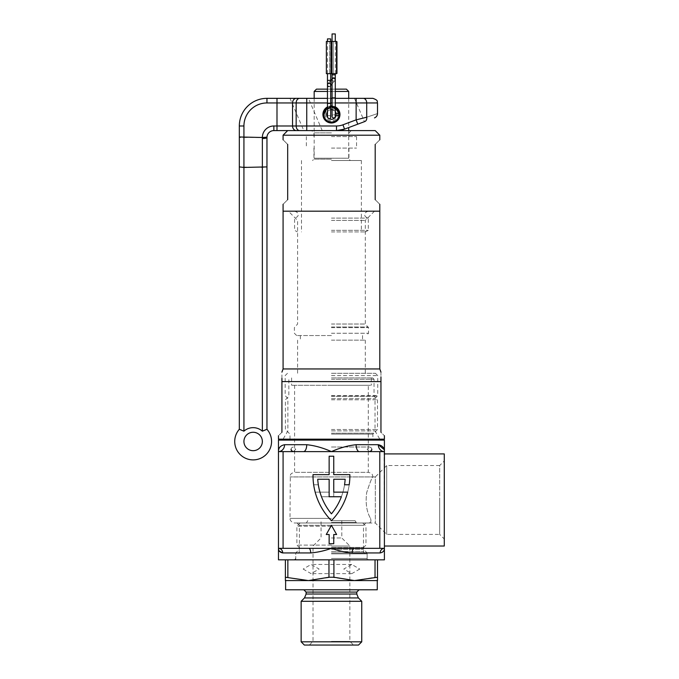 <?xml version="1.0" encoding="UTF-8"?>
<svg xmlns="http://www.w3.org/2000/svg" width="679" height="679" viewBox="0 0 679 679"><rect width="100%" height="100%" fill="white"/><g stroke="black" fill="none" stroke-linecap="round" stroke-linejoin="round"><path stroke-width="0.51" stroke-dasharray="3.4 2.55" d="M349.872 475.563A64.48 64.48 0 0 0 349.863 474.638A64.48 64.48 0 0 1 331.437 520.691A64.48 64.48 0 0 1 315.175 492.139L329.137 492.139L329.137 479.247L317.73 479.247A59.871 59.871 0 0 0 318.332 484.772L313.673 484.772A64.48 64.48 0 0 1 313.019 474.638L329.137 474.638L329.137 456.212L333.745 456.212L333.745 474.638L349.863 474.638A64.48 64.48 0 0 1 331.437 520.691A64.48 64.48 0 0 1 315.175 492.139L329.137 492.139L329.137 479.247L317.73 479.247A59.871 59.871 0 0 0 318.332 484.772L313.673 484.772A64.48 64.48 0 0 1 313.019 474.638L329.137 474.638L329.137 456.212L333.745 456.212L333.745 474.638L349.863 474.638L333.745 474.638L333.745 456.212L329.137 456.212L329.137 474.638L313.019 474.638A64.48 64.48 0 0 0 331.437 520.691A64.48 64.48 0 0 0 347.699 492.139L333.745 492.139L333.745 479.247L345.153 479.247A59.871 59.871 0 0 1 331.437 513.825A59.871 59.871 0 0 1 321.49 496.748L333.745 496.748L333.745 479.247L345.153 479.247A59.871 59.871 0 0 1 331.437 513.825A59.871 59.871 0 0 1 321.49 496.748L333.745 496.748L333.745 479.247L345.153 479.247A59.871 59.871 0 0 1 344.55 484.772L349.21 484.772A64.48 64.48 0 0 0 349.872 475.563M331.437 433.185L373.815 433.185L331.437 433.185M278.475 440.094L384.407 440.094M368.29 523C370.717 523.025 371.464 521.489 370.522 518.391C371.472 521.472 370.726 523.008 368.29 523L294.593 523L375.309 523L386.707 534.398L439.678 534.398L439.678 499.973L439.678 534.398L444.278 538.999L444.278 499.973L444.278 538.999M368.29 385.29L291.597 385.29L368.29 385.29L368.29 472.338L294.593 472.338L368.29 472.338C372.864 473.407 372.338 475.275 372.559 475.215L372.89 476.938L289.992 476.938L372.89 476.938C371.897 477.609 369.826 482.828 366.685 492.598C365.353 503.114 366.635 511.711 370.522 518.391C366.652 511.771 365.37 503.19 366.677 492.648C369.834 482.82 371.905 477.583 372.89 476.938L375.309 476.938L375.309 523L375.309 476.938L386.707 465.539L439.678 465.539L439.678 499.973L439.678 465.539L444.278 460.939L444.278 499.973L444.278 453.911M386.707 534.398L386.707 465.539L386.707 534.398M331.437 377.914L372.661 377.914L331.437 377.914M331.437 525.3L299.388 525.3L331.437 525.3L326.26 534.509L329.137 534.509L329.137 543.726L333.745 543.726L333.745 534.509L336.623 534.509L331.437 525.3L336.623 534.509L333.745 534.509L333.745 543.726L329.137 543.726L329.137 534.509L326.26 534.509L331.437 525.3L363.494 525.3L331.437 525.3L336.623 534.509L333.745 534.509L333.745 543.726L329.137 543.726L329.137 534.509L326.26 534.509L331.437 525.3M331.437 549.294L363.494 549.294L331.437 549.294M331.437 552.935L367.135 552.935L331.437 552.935M384.407 559.844L278.475 559.844M384.407 499.973L384.407 453.911L384.407 499.973M331.437 379.298L374.044 379.298L331.437 379.298M379.799 451.611L359.361 451.611L384.407 451.611L379.799 451.611L379.799 548.326L331.437 548.326C338.456 550.839 345.373 552.375 352.197 552.935L380.172 552.935C383.015 552.375 384.433 550.839 384.407 548.326L384.127 449.54M356.136 444.703A6.909 3.225 90 0 0 359.361 451.611L384.407 451.611A6.909 6.111 90 0 1 378.296 444.703L356.136 444.703C348.055 445.568 339.823 447.868 331.437 451.611L278.475 451.611L303.521 451.611L278.475 451.611L278.475 548.326L279.332 551.11M331.437 429.501L377.499 429.501L331.437 429.501M331.437 399.795L377.499 399.795L331.437 399.795M331.437 396.341L374.044 396.341L331.437 396.341M283.084 548.326L278.475 548.326A4.609 4.235 -90 0 1 282.71 552.935L310.685 552.935C317.5 552.375 324.426 550.839 331.437 548.326L283.084 548.326L283.084 451.611M359.361 451.611L331.437 451.611C323.06 447.868 314.827 445.568 306.738 444.703A6.909 3.225 90 0 1 303.521 451.611M331.437 559.844L285.384 559.844L331.437 559.844M354.005 548.326L384.407 548.326L354.005 548.326A4.609 1.808 -90 0 0 352.197 552.935M379.799 548.326L384.407 548.326A4.609 4.235 -90 0 0 380.172 552.935M284.586 444.703C280.452 445.568 278.415 447.868 278.475 451.611A6.909 6.111 90 0 0 284.586 444.703L306.738 444.703M444.278 546.026L444.278 460.939M331.437 385.29L371.277 385.29L331.437 385.29M310.685 552.935A4.609 1.808 -90 0 0 308.877 548.326M329.137 496.748L329.137 479.247L317.73 479.247A59.871 59.871 0 0 0 331.437 513.825A59.871 59.871 0 0 0 341.393 496.748L329.137 496.748M331.437 577.243L354.472 580.57L285.613 580.57L331.437 580.57L308.41 580.57L331.437 577.243M333.915 559.844L375.029 559.844L333.915 559.844L333.915 577.243M303.148 569.053L311.118 573.662L319.096 569.053L311.118 564.453L303.148 569.053M359.734 569.053L351.756 573.662L343.778 569.053L351.756 564.453L359.734 569.053M304.362 645.05L358.52 645.05M331.437 641.366L349.863 641.366L331.437 641.366M331.437 523L300.118 523L331.437 523M331.437 526.225L296.893 526.225L331.437 526.225M361.746 641.825L301.137 641.825M361.746 601.297L301.137 601.297M377.269 589.779L285.613 589.779M331.437 546.026L349.863 546.026L331.437 546.026M331.437 537.963L341.8 537.963L331.437 537.963M331.437 520.691L355.075 520.691L331.437 520.691M331.437 545.101L296.893 545.101L331.437 545.101M331.437 547.41L363.681 547.41L331.437 547.41M331.437 553.86L367.135 553.86L331.437 553.86M375.029 559.844L377.499 559.844L375.029 559.844L375.029 577.243L377.499 577.243L377.499 580.57L354.472 580.57L375.029 577.243M285.384 580.57L285.384 577.243L308.41 580.57L285.384 580.57M377.499 559.844L377.499 577.243M328.967 577.243L328.967 559.844M287.854 559.844L287.854 577.243M285.384 577.243L285.384 559.844M331.437 580.57L377.269 580.57L331.437 580.57M331.437 218.095L368.29 218.095L331.437 218.095M331.437 160.524L361.381 160.524L331.437 160.524M331.437 159.141L313.936 159.141L331.437 159.141M375.198 130.589L287.684 130.589M283.084 135.197L379.799 135.197M331.437 231.912L365.523 231.912L331.437 231.912M331.437 230.317L368.29 230.317L331.437 230.317M331.437 148.09L356.543 148.09L331.437 148.09M331.437 136.572L356.543 136.572L331.437 136.572M331.437 211.186L379.799 211.186L331.437 211.186M331.437 132.889L313.936 132.889L331.437 132.889M375.198 144.406C381.292 138.304 381.292 138.304 375.198 144.406L375.198 199.677C381.292 205.771 381.292 205.771 375.198 199.677M287.684 199.677C281.59 205.771 281.59 205.771 287.684 199.677L287.684 144.406C281.59 138.304 281.59 138.304 287.684 144.406M346.409 89.136L316.473 89.136M314.165 91.436L348.709 91.436M324.002 117.569A8.063 8.063 0 0 1 323.382 114.471M338.745 115.43A7.367 7.367 0 0 1 330.962 121.821A7.367 7.367 0 0 1 324.07 114.471C323.603 123.985 339.279 123.968 338.813 114.471M338.745 113.503L336.13 108.784L330.962 107.112L326.064 109.429L324.07 114.471A7.367 7.367 0 0 1 330.962 107.112A7.367 7.367 0 0 1 338.745 113.503M348.709 98.345L348.709 127.567M348.709 130.589L348.709 158.224L314.165 158.224L348.709 158.224M314.165 98.345L314.165 158.224M335.29 91.436L332.065 91.436M330.69 91.436L327.465 91.436M327.465 107.46L335.29 107.392L335.29 111.543A4.838 4.838 0 0 0 333.678 110.185M327.465 89.136L330.69 89.136M332.065 89.136L335.29 89.136M324.749 109.973A8.063 8.063 0 0 1 335.29 107.392L333.678 107.104L335.29 107.104L335.29 97.895L333.678 97.895L335.29 97.895L335.29 79.468A1.613 1.613 0 0 0 333.678 77.856A1.613 1.613 0 0 0 332.065 79.468A1.613 1.613 0 0 0 333.678 81.081A1.613 1.613 0 0 0 335.29 79.468L334.917 80.504L333.678 81.081A1.613 1.613 0 0 0 335.29 79.468A1.613 1.613 0 0 0 333.678 77.856A1.613 1.613 0 0 0 332.065 79.468A1.613 1.613 0 0 0 333.678 81.081C332.201 80.699 331.793 79.816 332.447 78.433M336.385 108.105A8.063 8.063 0 0 1 339.5 114.471M339.958 114.471C340.493 103.497 322.406 103.454 322.915 114.471C322.389 125.462 340.485 125.462 339.958 114.471A8.521 8.521 0 0 1 331.437 122.992A8.521 8.521 0 0 1 322.915 114.471A8.521 8.521 0 0 1 331.437 105.949A8.521 8.521 0 0 1 339.958 114.471M342.946 124.809L344.559 129.12A23.027 23.027 0 0 1 336.478 130.589L344.559 129.12L357.757 124.172L344.559 129.12A23.027 23.027 0 0 1 336.478 130.589L299.685 130.589L336.478 130.589L336.478 125.98A18.426 18.426 0 0 0 342.946 124.809L356.136 119.86L357.757 124.172L364.81 121.533A4.609 3.429 69.4 0 0 366.719 117.221C380.826 112.451 380.826 112.451 366.719 117.221L356.136 119.86L356.136 102.953L306.747 102.953L306.747 98.345L356.136 98.345L356.136 102.953L377.499 102.953M336.046 98.345L308.41 98.345C284.645 98.345 284.645 98.345 308.41 98.345C284.645 98.345 284.645 98.345 308.41 98.345L336.046 98.345C359.811 98.345 359.811 98.345 336.046 98.345M253.14 450.686A9.209 9.209 0 0 1 243.931 441.477A9.209 9.209 0 0 1 253.14 432.268A9.209 9.209 0 0 1 262.357 441.477A9.209 9.209 0 0 1 253.14 450.686A9.209 9.209 0 0 0 262.357 441.477A9.209 9.209 0 0 0 253.14 432.268M336.173 121.549L331.445 122.992M330.69 105.983A8.521 8.521 0 0 0 327.465 106.934L335.29 106.866A8.521 8.521 0 0 0 332.065 105.975M347.385 128.059L348.59 127.61M327.465 98.345L330.69 98.345M332.065 98.345L335.29 98.345M372.89 98.345L363.189 98.345A4.609 3.531 90 0 1 366.719 102.953L366.719 117.221M296.434 98.345L276.99 98.345L276.99 125.98L273.866 125.98A11.518 11.518 0 0 0 262.357 137.498L243.931 137.498L243.931 125.98A23.027 23.027 0 0 1 266.957 102.953L296.163 102.953L296.163 125.98L292.547 125.98L292.547 102.953A4.609 3.887 90 0 1 296.434 98.345L306.747 98.345M276.99 98.345L266.957 98.345A27.635 27.635 0 0 0 239.322 125.98A27.635 27.635 0 0 1 266.957 98.345L266.957 102.953M299.685 130.589L296.434 130.589L299.685 130.589A4.609 3.531 -90 0 1 296.163 125.98L306.747 125.98L306.747 102.953L296.163 102.953A4.609 3.531 -90 0 1 299.685 98.345M273.866 125.98L273.866 130.589L296.434 130.589A4.609 3.887 -90 0 1 292.547 125.98L276.99 125.98L276.99 130.589M322.228 130.589C298.463 130.589 298.463 130.589 322.228 130.589C298.463 130.589 298.463 130.589 322.228 130.589L308.41 98.345M322.915 114.471L324.35 109.735M339.313 111.212L339.797 112.799M239.322 166.907L239.322 429.289A18.426 18.426 0 0 0 253.14 459.895A18.426 18.426 0 0 0 266.957 429.289L266.957 166.907L262.357 167.433L239.322 166.907M264.92 430.087L262.357 431.173L262.357 138.533C265.149 138.474 266.686 138.126 266.957 137.498L262.357 137.498M240.06 429.569L239.322 429.289A18.426 18.426 0 0 0 253.14 459.895A18.426 18.426 0 0 0 266.957 429.289L266.176 429.595M262.357 431.173A13.818 13.818 0 0 0 243.931 431.173L241.427 430.113M243.931 431.173L243.931 137.498L240.451 137.319M278.475 439.177L384.407 439.177M331.437 430.876L375.012 430.876L331.437 430.876M331.437 220.403L365.294 220.403L331.437 220.403M331.437 398.641L375.012 398.641L331.437 398.641M331.437 373.314L375.428 373.314L331.437 373.314M331.437 340.154L365.294 340.154L331.437 340.154M331.437 335.545L296.664 335.545L331.437 335.545M331.437 324.027L365.294 324.027L331.437 324.027M283.084 368.952L379.799 368.952M380.953 372.109L380.953 376.828M281.929 432.268C277.346 436.852 277.346 436.852 281.929 432.268L281.929 381.598L380.953 381.598L380.953 432.268C385.536 436.852 385.536 436.852 380.953 432.268M331.437 439.177L379.799 439.177L331.437 439.177M281.929 378.313L281.929 372.109M325.173 114.471A6.272 6.272 0 0 1 331.029 108.216A6.272 6.272 0 0 1 337.658 113.648L338.974 113.478A7.596 7.596 0 0 0 330.945 106.883A7.596 7.596 0 0 0 323.841 114.471A7.596 7.596 0 0 0 330.945 122.05A7.596 7.596 0 0 0 338.974 115.464L337.658 115.286A6.272 6.272 0 0 1 331.029 120.726A6.272 6.272 0 0 1 325.173 114.471M330.69 107.986L330.69 117.195A1.613 1.613 0 0 0 329.077 115.583A1.613 1.613 0 0 0 327.465 117.195L327.465 107.986L329.077 107.986L327.465 107.986L327.465 103.378L330.69 103.378L329.077 103.378L330.69 103.378L330.69 107.986L327.465 107.986A7.596 7.596 0 0 1 330.69 106.909M332.065 106.892A7.596 7.596 0 0 1 335.29 107.919M337.658 113.648L336.232 113.834A4.838 4.838 0 0 0 331.123 109.642A4.838 4.838 0 0 0 326.607 114.471A4.838 4.838 0 0 0 331.123 119.292A4.838 4.838 0 0 0 336.232 115.099L337.658 115.286M330.69 109.692A4.838 4.838 0 0 0 327.465 111.721M330.308 85.995L330.69 84.96C330.189 83.364 329.239 83.016 327.838 83.924L327.465 84.96A1.613 1.613 0 0 1 329.077 83.347A1.613 1.613 0 0 1 330.69 84.96A1.613 1.613 0 0 1 329.077 86.573A1.613 1.613 0 0 1 327.465 84.96C327.957 86.556 328.908 86.895 330.308 85.995L330.69 85.546M329.077 118.808A1.613 1.613 0 0 0 329.281 118.8A1.613 1.613 0 0 1 327.465 117.221A1.613 1.613 0 0 0 329.077 118.808A1.613 1.613 0 0 1 327.465 117.221A1.613 1.613 0 0 1 329.077 115.583A1.613 1.613 0 0 0 327.465 117.195M330.69 117.195A1.613 1.613 0 0 0 329.077 115.583M330.69 103.378L330.69 84.96A1.613 1.613 0 0 1 329.077 86.573A1.613 1.613 0 0 1 327.465 84.96A1.613 1.613 0 0 1 329.077 83.347M333.678 114.7A1.613 1.613 0 0 1 335.29 116.313A1.613 1.613 0 0 0 333.678 114.7A1.613 1.613 0 0 0 332.065 116.313A1.613 1.613 0 0 1 333.678 114.7A1.613 1.613 0 0 0 332.065 116.313L332.065 107.104L335.29 107.104M330.69 73.68L330.69 41.436M327.465 73.68L327.465 41.436M332.065 83.899L334.917 80.504M327.838 83.924L330.69 80.529M335.29 33.95L332.065 33.95M332.065 78.883L332.065 79.468A1.613 1.613 0 0 0 333.678 81.081A1.613 1.613 0 0 0 335.29 79.468A1.613 1.613 0 0 0 333.678 77.856M330.69 84.96L330.69 84.96A1.613 1.613 0 0 1 329.077 86.573M330.69 38.898L327.465 38.898M333.27 73.68L333.27 41.436L329.587 41.436L333.27 41.436L333.27 73.68L329.587 73.68L333.27 73.68M336.495 42.132L336.495 72.823L336.495 42.132L336.954 42.132L336.954 50.883L336.954 42.132L336.495 42.132M336.495 52.062L336.495 71.159L336.495 52.062L336.954 52.062L336.954 55.024L336.954 50.883L336.954 72.823L336.954 52.062L336.495 52.062L336.954 52.062L336.954 71.159L336.954 52.062L336.495 52.062M336.954 73.451L336.495 41.665L336.495 73.451L336.495 58.988L336.954 58.988L336.954 41.665L336.495 41.665M336.495 41.436L331.887 41.436L331.887 73.68L330.962 73.68L330.962 41.436L326.361 41.436L326.361 73.68L330.962 73.68M331.887 41.436L330.962 41.436M331.887 73.68L336.495 73.68M329.587 73.68L329.587 41.436L329.587 73.68M336.954 52.521L336.495 52.521L336.495 70.514L336.495 52.521L336.954 52.521L336.954 70.514L336.954 52.521L336.495 52.521L336.954 52.521M336.954 55.483L336.495 55.483L336.954 55.483M336.954 50.416L336.495 50.416M336.954 50.883L336.495 50.883L336.954 50.883M336.954 72.823L336.495 72.823M336.954 59.446L336.495 59.446L336.954 59.446M336.954 55.024L336.495 55.024L336.954 55.024M336.954 71.159L336.495 71.159M336.954 60.626L336.495 60.626L336.954 60.626M336.954 61.093L336.495 61.093L336.954 61.093M336.954 70.514L336.495 70.514M331.437 434.11L372.89 434.11L331.437 434.11M331.437 518.391L289.992 518.391L331.437 518.391M331.437 558.461L367.135 558.461L331.437 558.461M358.393 597.936L304.489 597.936M356.772 594.032L306.11 594.032M356.772 592.088L306.11 592.088M331.437 522.389L355.694 522.389L331.437 522.389M331.437 551.552L363.681 551.552L331.437 551.552M335.29 102.953L332.065 102.953M330.69 102.953L327.465 102.953M336.478 125.98L306.747 125.98L306.747 130.589M243.931 125.98L239.322 125.98M331.437 396.197L377.456 396.197L331.437 396.197M331.437 395.543L377.728 395.543L331.437 395.543M331.437 375.614L377.728 375.614L331.437 375.614M331.437 333.245L368.519 333.245L331.437 333.245M331.437 327.634L368.519 327.634L331.437 327.634M331.437 326.981L368.247 326.981L331.437 326.981M330.69 80.351L327.465 80.351M332.065 107.104L333.678 107.104L332.065 107.104L332.065 97.895L335.29 97.895M335.29 74.86L332.065 74.86M327.465 103.378L329.077 103.378L327.465 103.378L327.465 84.96M332.065 97.895L332.065 79.468A1.613 1.613 0 0 0 333.678 81.081A1.613 1.613 0 0 0 335.29 79.468M289.992 439.177L289.992 434.11L285.384 429.501L285.384 399.795L288.838 396.341L288.838 379.298L290.222 377.914M291.597 377.914L291.597 385.29M294.593 385.29L294.593 472.338C290.018 473.407 290.544 475.275 290.323 475.215L289.992 518.391C290.043 517.508 289.144 520.801 293.379 522.838L294.593 523M295.747 559.844L295.747 552.935L299.388 549.294L299.388 525.3L297.079 523M372.661 377.914L374.044 379.298L374.044 396.341L377.499 399.795L377.499 429.501L372.89 434.11L372.89 439.177M365.803 523L363.494 525.3L363.494 549.294L367.135 552.935L367.135 559.844M371.277 377.914L371.277 385.29M351.756 573.662L311.118 573.662M367.135 553.86L367.135 558.461L368.519 559.844M341.8 520.691L341.8 537.963L349.863 546.026L349.863 641.366L353.547 645.05M300.118 523L296.893 526.225L296.893 545.101L299.201 547.41L299.201 551.552C299.473 552.443 298.709 553.215 296.893 553.86M307.808 520.691L306.322 523M355.075 520.691L356.56 523M362.756 523L365.981 526.225L365.981 545.101L363.681 547.41L363.681 551.552C363.409 552.443 364.173 553.215 365.981 553.86M294.363 559.844L295.747 558.461L295.747 553.86M309.335 645.05L313.019 641.366L313.019 546.026L321.074 537.963L321.074 520.691M351.756 564.453L311.118 564.453M368.29 211.186C365.599 212.103 364.453 213.257 364.835 214.64C364.453 216.032 365.599 217.178 368.29 218.095L368.29 230.317L365.523 231.912M294.593 211.186C297.275 212.103 298.429 213.257 298.047 214.64C298.429 216.032 297.275 217.178 294.593 218.095L294.593 230.317L297.36 231.912M313.936 148.09L313.936 159.141L312.552 160.524M306.339 136.572L306.339 148.09M301.501 160.524L301.501 231.912M313.936 136.572L313.936 132.889L311.636 130.589M351.247 130.589L348.938 132.889L348.938 136.572M361.381 160.524L361.381 231.912M348.938 148.09L348.938 159.141L350.322 160.524M356.543 136.572L356.543 148.09M354.472 98.345L364.462 121.66M289.984 98.345L303.802 130.589M287.455 373.314L285.155 375.614L285.155 395.543L287.871 398.641L287.871 430.876L283.084 439.177M296.664 335.545L294.363 333.245L294.363 327.634L297.589 324.027L297.589 220.403L288.38 211.186M297.589 340.154L297.589 373.314M300.347 335.545L300.347 340.154M375.428 373.314L377.728 375.614L377.728 395.543L375.012 398.641L375.012 430.876L379.799 439.177M374.502 211.186L365.294 220.403L365.294 324.027L368.519 327.634L368.519 333.245L366.21 335.545M362.527 335.545L362.527 340.154M365.294 340.154L365.294 373.314M331.437 451.611L369.435 451.611L331.437 451.611M291.138 449.303C290.994 448.233 291.758 447.469 293.447 447.003L295.747 449.303L293.447 451.611M371.744 449.303C371.888 448.233 371.124 447.469 369.435 447.003L367.135 449.303L369.435 451.611M331.437 447.003L369.435 447.003L331.437 447.003M335.29 73.68L335.29 41.436M332.065 73.68L332.065 41.436"/><path stroke-width="1.02" d="M349.872 475.563A64.48 64.48 0 0 0 349.863 474.638L333.745 474.638L333.745 456.212L329.137 456.212L329.137 474.638L313.019 474.638A64.48 64.48 0 0 0 331.437 520.691A64.48 64.48 0 0 0 347.699 492.139L333.745 492.139L333.745 479.247L345.153 479.247A59.871 59.871 0 0 1 344.55 484.772L349.21 484.772A64.48 64.48 0 0 0 349.872 475.563M384.407 453.911L444.278 453.911L444.278 546.026L384.407 546.026M384.127 449.54L378.296 444.703C382.421 445.568 384.467 447.868 384.407 451.611L384.407 440.094L278.475 440.094L278.475 451.611L331.437 451.611C339.823 447.868 348.055 445.568 356.136 444.703A6.909 3.225 -90 0 0 359.361 451.611L384.407 451.611L384.407 548.326C384.433 550.839 383.015 552.375 380.172 552.935A4.609 4.235 90 0 1 384.407 548.326L379.799 548.326L379.799 451.611M380.172 552.935L352.197 552.935C345.373 552.375 338.456 550.839 331.437 548.326L379.799 548.326M279.332 551.11L282.71 552.935C279.858 552.375 278.449 550.839 278.475 548.326L278.475 559.844L384.407 559.844L384.407 548.326M283.084 451.611L283.084 548.326L278.475 548.326L278.475 451.611C278.415 447.868 280.452 445.568 284.586 444.703L306.738 444.703C314.827 445.568 323.06 447.868 331.437 451.611L359.361 451.611M283.084 548.326L331.437 548.326C324.426 550.839 317.509 552.375 310.685 552.935A4.609 1.808 90 0 0 308.877 548.326M284.586 444.703A6.909 6.111 -90 0 1 278.475 451.611M306.738 444.703A6.909 3.225 -90 0 1 303.521 451.611M356.136 444.703L378.296 444.703A6.909 6.111 -90 0 0 384.407 451.611M352.197 552.935A4.609 1.808 90 0 1 354.005 548.326M310.685 552.935L282.71 552.935A4.609 4.235 90 0 0 278.475 548.326M329.137 496.748L329.137 479.247L317.73 479.247A59.871 59.871 0 0 0 331.437 513.825A59.871 59.871 0 0 0 341.393 496.748L329.137 496.748M333.745 543.726L333.745 534.509L336.623 534.509L331.437 525.3L326.26 534.509L329.137 534.509L329.137 543.726L333.745 543.726M361.746 641.825L358.52 645.05L304.362 645.05L301.137 641.825L361.746 641.825L361.746 601.297L301.137 601.297L301.137 641.825M285.613 580.57L285.613 589.779L377.269 589.779L377.269 580.57M377.499 580.57L377.499 577.243L354.472 580.57L377.499 580.57M354.472 580.57L333.915 577.243L328.967 577.243L308.41 580.57L354.472 580.57M308.41 580.57L285.384 577.243L285.384 580.57L308.41 580.57M287.854 577.243L287.854 559.844M328.967 559.844L328.967 577.243M333.915 577.243L333.915 559.844M375.029 559.844L375.029 577.243M377.499 577.243L377.499 559.844M285.384 559.844L285.384 577.243M283.084 135.197L287.684 130.589L375.198 130.589L379.799 135.197L283.084 135.197L283.084 139.798M375.198 199.677C381.292 205.771 381.292 205.771 375.198 199.677L375.198 144.406C381.292 138.304 381.292 138.304 375.198 144.406M379.799 204.277L379.799 211.186L283.084 211.186L283.084 368.952L281.929 372.109M287.684 199.677C281.59 205.771 281.59 205.771 287.684 199.677L287.684 144.406C281.59 138.304 281.59 138.304 287.684 144.406M335.29 89.136L346.409 89.136L348.709 91.436L348.709 98.345M327.465 89.136L316.473 89.136L314.165 91.436L314.165 98.345M336.385 108.105A8.063 8.063 0 0 0 335.29 107.392L339.5 114.471A8.063 8.063 0 0 1 324.002 117.569M339.5 114.471C340.009 124.885 322.839 124.834 323.382 114.471L327.465 107.46M338.813 114.471L338.745 113.503A7.367 7.367 0 0 1 338.745 115.43M348.709 127.567L348.709 130.589M348.709 91.436L335.29 91.436M332.065 91.436L330.69 91.436M327.465 91.436L314.165 91.436M330.69 89.136L332.065 89.136M323.382 114.471A8.063 8.063 0 0 1 324.749 109.973M336.046 98.345C359.811 98.345 359.811 98.345 336.046 98.345M327.465 102.953L306.747 102.953L306.747 125.98L336.478 125.98A18.426 18.426 0 0 0 342.946 124.809L344.559 129.12L336.478 130.589A23.027 23.027 0 0 0 344.559 129.12L364.284 121.728M253.14 432.268A9.209 9.209 0 0 0 243.931 441.477A9.209 9.209 0 0 0 253.14 450.686A9.209 9.209 0 0 0 262.357 441.477A9.209 9.209 0 0 0 253.14 432.268A9.209 9.209 0 0 1 262.357 441.477A9.209 9.209 0 0 1 253.14 450.686M271.566 441.477A18.426 18.426 0 0 1 253.14 459.895A18.426 18.426 0 0 1 239.322 429.289L239.322 125.98L239.322 166.907L243.931 167.433L243.931 431.173A13.818 13.818 0 0 1 262.357 431.173L266.957 429.289A18.426 18.426 0 0 1 271.566 441.477M239.322 136.971L262.4 137.498L262.357 138.533L262.4 137.498L266.966 137.183L266.957 429.289M331.445 122.992L325.419 120.497L322.915 114.471A8.521 8.521 0 0 0 331.437 122.992A8.521 8.521 0 0 0 339.958 114.471L336.173 121.549M339.797 112.799L339.958 114.471A8.521 8.521 0 0 0 335.29 106.866L339.313 111.212M332.065 105.975A8.521 8.521 0 0 0 330.69 105.983M324.35 109.735L327.465 106.934A8.521 8.521 0 0 0 322.915 114.471M336.478 125.98L336.478 130.589A23.027 23.027 0 0 0 344.559 129.12L347.385 128.059M364.81 121.533C377.507 116.771 377.507 116.771 364.81 121.533C377.507 116.771 377.507 116.771 364.81 121.533L357.757 124.172L356.136 119.86L366.719 117.221C380.826 112.451 380.826 112.451 366.719 117.221A4.609 3.429 69.4 0 1 364.81 121.533M327.465 98.345L266.957 98.345A27.635 27.635 0 0 0 239.322 125.98A27.635 27.635 0 0 1 266.957 98.345L266.957 102.953A23.027 23.027 0 0 0 243.931 125.98L243.931 167.433L266.957 166.907L266.957 137.498C266.686 138.126 265.149 138.474 262.357 138.533L262.357 431.173M330.69 98.345L332.065 98.345M335.29 98.345L363.189 98.345L356.136 98.345L356.136 102.953L335.29 102.953M342.946 124.809L356.136 119.86L356.136 102.953L366.719 102.953A4.609 3.531 90 0 0 363.189 98.345L372.89 98.345C379.281 100.653 376.633 101.706 377.499 102.953L366.719 102.953L366.719 117.221M276.99 130.589L276.99 125.98L296.163 125.98L296.163 102.953L292.547 102.953L292.547 125.98A4.609 3.887 90 0 0 296.434 130.589L273.866 130.589A6.909 6.909 0 0 0 266.966 137.183A6.909 6.909 0 0 1 273.866 130.589A6.909 6.909 0 0 0 266.966 137.183A6.909 6.909 0 0 1 273.866 130.589L273.866 125.98L276.99 125.98L276.99 102.953L266.957 102.953M266.176 429.595L264.92 430.087M241.427 430.113L240.06 429.569M240.451 137.319L239.373 137.048M253.14 459.895A18.426 18.426 0 0 1 239.322 429.289L243.931 431.173M283.084 368.952L379.799 368.952L379.799 211.186L283.084 211.186L283.084 204.277M380.953 376.828L380.953 381.598C380.953 369.469 380.953 369.469 380.953 381.598L281.929 381.598L281.929 432.268C277.346 436.852 277.346 436.852 281.929 432.268M384.407 435.723L384.407 439.177L278.475 439.177L278.475 435.723M380.953 432.268C385.536 436.852 385.536 436.852 380.953 432.268L380.953 381.598M281.929 381.598C281.929 369.469 281.929 369.469 281.929 381.598L281.929 378.313M327.465 111.721A4.838 4.838 0 0 0 331.123 119.292A4.838 4.838 0 0 0 336.232 115.099L338.974 115.464A7.596 7.596 0 0 1 330.945 122.05A7.596 7.596 0 0 1 327.465 107.995L330.69 107.986L330.69 117.195A1.613 1.613 0 0 1 329.281 118.8A1.613 1.613 0 0 0 330.69 117.195M330.69 106.909A7.596 7.596 0 0 1 332.065 106.892M335.29 107.919A7.596 7.596 0 0 1 338.974 113.478L336.232 113.834A4.838 4.838 0 0 0 335.29 111.543L335.29 116.313A1.613 1.613 0 0 1 333.678 117.925A1.613 1.613 0 0 1 332.065 116.313A1.613 1.613 0 0 0 333.678 117.925A1.613 1.613 0 0 1 332.065 116.313L332.065 107.104L335.29 107.104L335.29 116.313A1.613 1.613 0 0 1 333.678 117.925M333.678 110.185A4.838 4.838 0 0 0 330.69 109.692M327.465 117.195A1.613 1.613 0 0 0 327.465 117.221L327.465 84.96A1.613 1.613 0 0 1 329.077 83.347A1.613 1.613 0 0 1 330.69 84.96A1.613 1.613 0 0 0 329.077 83.347A1.613 1.613 0 0 0 327.465 84.96A1.613 1.613 0 0 0 329.077 86.573A1.613 1.613 0 0 1 327.465 84.96L327.465 73.68M332.065 97.895L332.065 74.86L335.29 74.86L335.29 79.468A1.613 1.613 0 0 0 333.678 77.856A1.613 1.613 0 0 0 332.065 79.468A1.613 1.613 0 0 1 333.678 77.856L335.29 79.468L335.29 97.895L332.065 97.895L332.065 107.104M327.465 80.351L330.69 80.351L330.69 73.68M330.69 41.436L330.69 38.898L327.465 38.898L327.465 41.436M327.465 103.378L330.69 103.378L330.69 107.986M330.69 85.546L332.065 83.899M330.69 80.529L333.678 77.856M332.065 41.436L332.065 33.95L335.29 33.95L335.29 41.436M336.495 73.451L336.954 73.451L336.954 41.665L336.495 41.436L336.495 73.68L326.361 73.68L326.361 41.436L330.962 41.436L330.962 73.68M336.495 41.665L336.495 73.68M331.887 73.68L331.887 41.436L330.962 41.436M331.887 41.436L336.495 41.436M336.954 50.416L336.495 50.416M301.137 601.297L304.489 597.936L358.393 597.936L356.772 594.032L356.772 592.088L359.072 589.779M304.489 597.936L306.11 594.032L356.772 594.032M306.11 594.032L306.11 592.088L356.772 592.088M332.065 102.953L330.69 102.953M262.357 137.498A11.518 11.518 0 0 1 273.866 125.98M296.434 98.345A4.609 3.887 -90 0 0 292.547 102.953L276.99 102.953L276.99 98.345M299.685 130.589A4.609 3.531 -90 0 1 296.163 125.98L306.747 125.98L306.747 130.589M306.747 98.345L306.747 102.953L296.163 102.953A4.609 3.531 -90 0 1 299.685 98.345M243.931 125.98L239.322 125.98M289.992 439.177L289.067 440.094M372.89 439.177L373.815 440.094M306.11 592.088L303.802 589.779M358.393 597.936L361.746 601.297M379.799 135.197L379.799 139.798M377.499 102.953L377.499 113.58C377.397 115.634 376.395 117.077 374.511 117.891M379.799 368.952L380.953 372.109M291.138 449.303C290.884 450.228 291.656 451 293.447 451.611M371.744 449.303C371.999 450.228 371.226 451 369.435 451.611M330.69 103.378L330.69 80.351M335.29 97.895L335.29 107.104M335.29 74.86L335.29 73.68M332.065 74.86L332.065 73.68"/></g></svg>
